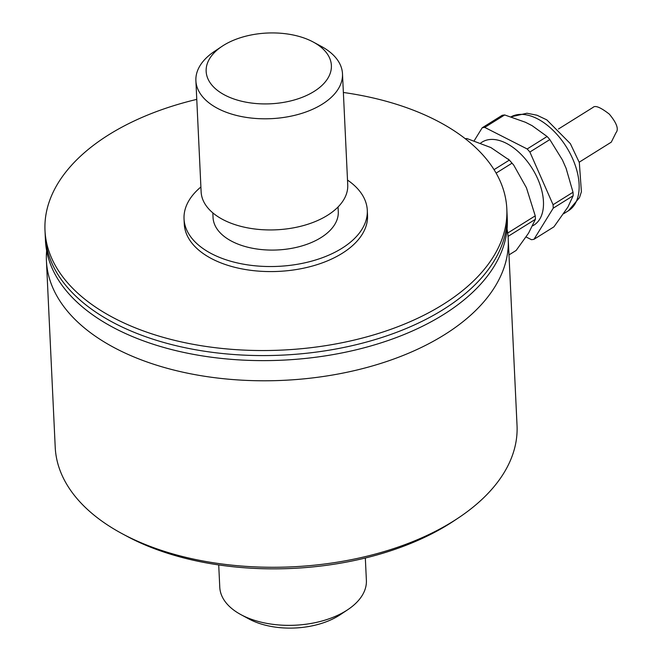 <?xml version="1.0" encoding="UTF-8"?>
<svg xmlns="http://www.w3.org/2000/svg" width="661" height="661" viewBox="0 0 661 661"><rect width="100%" height="100%" fill="white"/><g stroke="black" fill="none" stroke-linecap="round" stroke-linejoin="round"><path stroke-width="0.99" d="M240.992 614.672L248.999 618.993A62.679 35.413 -2.7 0 0 250.238 619.638A62.679 35.413 -2.7 0 0 340.266 614.689L347.843 609.64A73.388 41.461 177.3 0 1 242.438 615.432A73.388 41.461 177.3 0 1 240.992 614.672A73.388 41.461 177.3 0 1 219.774 587.257L218.717 564.932M365.326 558.016L366.384 580.341A73.388 41.461 177.3 0 1 347.843 609.64M225.517 95.448A62.679 35.413 177.3 0 1 221.997 46.353A62.679 35.413 177.3 0 1 313.264 42.048A62.679 35.413 177.3 0 1 313.471 91.813A62.679 35.413 177.3 0 1 225.517 95.448M221.997 46.353L214.428 51.409A73.388 41.461 -2.7 0 0 195.887 80.7A73.388 41.461 -2.7 0 0 218.551 108.883A73.388 41.461 -2.7 0 0 298.929 114.221A73.388 41.461 -2.7 0 0 342.489 73.792A73.388 41.461 -2.7 0 0 321.279 46.369L313.264 42.048M195.887 80.7L201.126 191.839A73.388 41.461 -2.7 0 0 223.79 220.022A73.388 41.461 -2.7 0 0 304.167 225.36A73.388 41.461 -2.7 0 0 347.736 184.931L342.489 73.792M343.373 92.474A231.16 130.597 177.3 0 1 506.813 208.744A231.16 130.597 177.3 0 1 369.582 336.094A231.16 130.597 177.3 0 1 116.394 319.288A231.16 130.597 177.3 0 1 44.998 230.524A231.16 130.597 177.3 0 1 196.763 99.381M184.039 218.915L184.27 223.955A91.73 51.822 -2.7 0 0 212.602 259.178A91.73 51.822 -2.7 0 0 313.083 265.846A91.73 51.822 -2.7 0 0 367.533 215.312L367.293 210.272A91.73 51.822 177.3 0 1 312.843 260.806A91.73 51.822 177.3 0 1 212.371 254.138A91.73 51.822 177.3 0 1 184.039 218.915A91.73 51.822 177.3 0 1 200.894 186.989M116.633 324.328A231.16 130.597 -2.7 0 0 369.821 341.134A231.16 130.597 -2.7 0 0 507.045 213.784A231.16 130.597 177.3 0 1 369.821 341.134A231.16 130.597 177.3 0 1 116.633 324.328A231.16 130.597 177.3 0 1 45.237 235.564A231.16 130.597 -2.7 0 0 116.633 324.328M347.504 180.073A91.73 51.822 177.3 0 1 367.293 210.272M212.834 212.875L213.049 217.543A62.679 35.413 -2.7 0 0 232.416 241.612A62.679 35.413 -2.7 0 0 301.069 246.173A62.679 35.413 -2.7 0 0 338.283 211.644L338.06 206.967M122.045 533.634L126.631 536.096A225.046 127.143 -2.7 0 0 131.076 538.426A225.046 127.143 -2.7 0 0 454.297 520.645L458.627 517.761A231.16 130.597 177.3 0 1 126.615 536.021A231.16 130.597 177.3 0 1 122.045 533.634A231.16 130.597 177.3 0 1 55.218 447.257L46.427 260.765A231.16 130.597 177.3 0 1 46.642 250.651M507.07 228.937A231.16 130.597 177.3 0 1 508.235 238.985L517.034 425.477A231.16 130.597 177.3 0 1 458.627 517.761M508.235 238.985A231.16 130.597 177.3 0 1 371.011 366.343A231.16 130.597 177.3 0 1 117.823 349.529A231.16 130.597 177.3 0 1 46.427 260.765M44.998 230.524L45.469 240.604A231.16 130.597 -2.7 0 0 116.873 329.368A231.16 130.597 -2.7 0 0 370.061 346.174A231.16 130.597 -2.7 0 0 507.284 218.824L506.813 208.744M507.714 233.044L535.236 215.85A62.374 36.264 58 0 1 535.402 219.312L508.069 236.382M494.048 169.654L509.342 160.102A62.374 36.264 58 0 1 512.044 163.168L496.122 173.116M465.319 138.752A62.374 36.264 58 0 1 466.906 138.546L465.873 139.19M508.987 254.915L516.158 250.436L528.577 233.126L535.402 219.312M573.013 192.252A62.374 36.264 58 0 1 573.17 195.714L553.232 208.174A62.374 36.264 -122 0 0 553.067 204.712L573.013 192.252L566.105 168.324L564.263 164.135L562.412 159.945L549.82 139.57L529.874 152.03A62.374 36.264 -122 0 0 527.164 148.965L547.11 136.505A62.374 36.264 58 0 1 549.82 139.57M526.131 236.985L531.444 239.687A62.374 36.264 -122 0 0 533.989 239.299L553.935 226.839L567.931 207.025L573.17 195.714M502.137 115.336A62.374 36.264 58 0 1 504.682 114.948L484.736 127.399A62.374 36.264 -122 0 0 482.191 127.796L502.137 115.336M547.11 136.505L532.113 125.664L528.742 123.946L525.363 122.235L504.682 114.948M484.736 127.399L527.164 148.965M474.35 140.487L482.191 127.796M553.232 208.174L533.989 239.299M529.874 152.03L553.067 204.712M480.836 142.892L482.175 142.057A48.922 28.448 58 0 1 532.212 168.472A48.922 28.448 58 0 1 534.014 225.037L532.849 225.765M509.342 160.102L490.916 147.577L466.906 138.546M535.236 215.85L526.437 187.765L513.713 165.093L512.044 163.168M579.21 162.193L611.285 142.156L616.002 132.696C618.952 129.234 616.721 123.045 609.31 114.122C600.585 107.346 595.164 105.107 593.041 107.404L558.471 129.002M568.477 210.719L579.49 197.598L581.399 191.781L579.325 162.556L570.36 143.668L546.821 119.881L537.029 115.237L526.949 113.229L511.06 116.823A55.037 32.001 58 0 1 566.94 147.857A55.037 32.001 58 0 1 568.477 210.719L563.726 213.693M508.441 159.103L513.713 165.101"/></g></svg>
